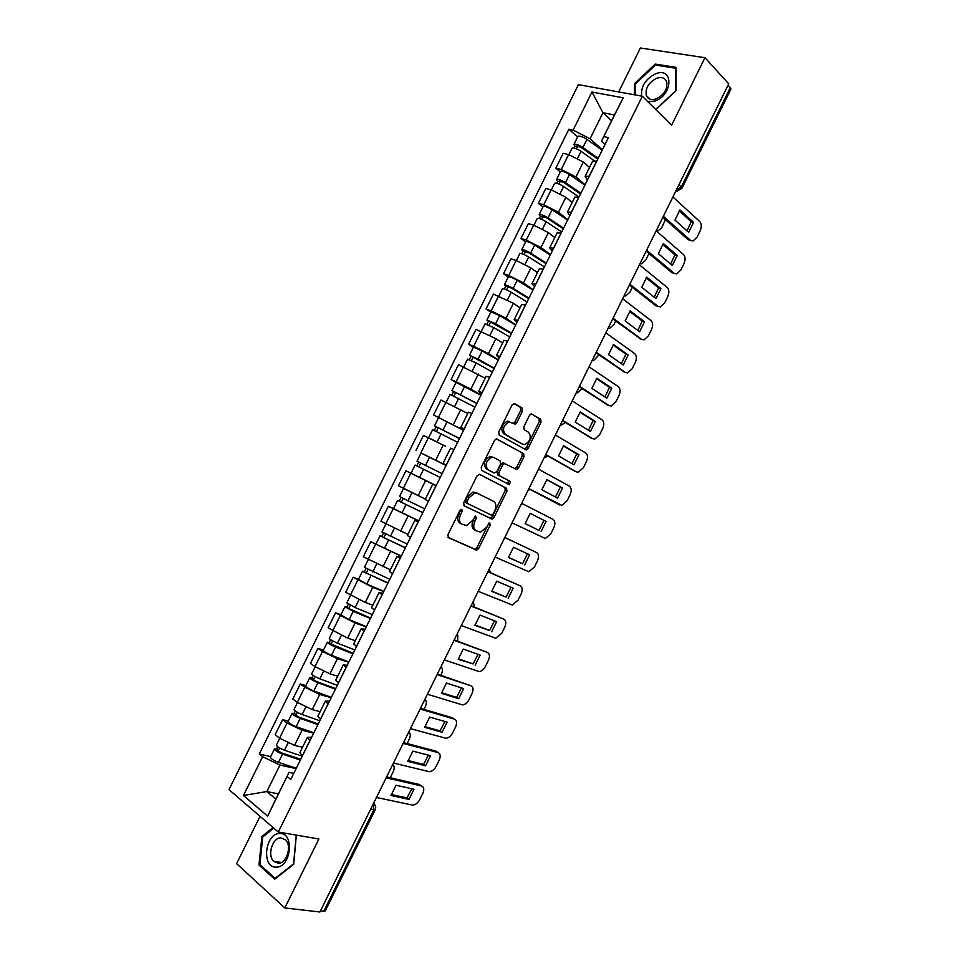<?xml version="1.0" encoding="UTF-8"?>
<svg xmlns="http://www.w3.org/2000/svg" width="960" height="960" viewBox="0 0 960 960"><rect width="100%" height="100%" fill="white"/><g stroke="black" fill="none" stroke-linecap="round" stroke-linejoin="round"><path stroke-width="1.44" d="M461.82 509.316L459.948 510.396L447.948 534.66L448.392 537.648L476.712 550.152L478.656 548.508L490.332 524.88L489.576 522.756L486.744 526.944L480.624 532.152L476.172 530.796C473.448 528.996 473.016 525.84 474.876 521.328L476.4 518.232L475.608 516.084L472.74 520.32L466.56 525.564L461.94 524.172C459.156 522.336 458.7 519.132 460.572 514.572L462.12 511.44L461.82 509.316M522.444 411.18L522.096 408.06L514.656 403.62L512.052 405.012L498.768 431.88L499.14 435L526.356 449.94L528.096 448.404L541.032 422.232L540.708 419.172L531.18 413.844L529.476 415.368L523.884 426.684L524.232 429.768L528.588 432.288C531.696 437.064 530.448 441.144 524.832 444.54L522.696 444.216L505.32 434.412C502.056 429.612 503.28 425.46 508.992 421.944L515.076 424.116L516.816 422.58L522.444 411.18L520.692 410.448L520.344 407.328L513.864 403.464M642.336 96.228L671.592 125.208L704.952 57.696L728.736 83.856L319.92 912L284.808 907.944L318.876 839.004L278.304 832.032L642.336 96.228L578.4 84.636L228.972 789.612L278.304 832.032M479.676 474.396L477.012 475.884L463.692 502.8L464.124 505.836L492.108 519.096L493.98 517.488L506.94 491.256L506.58 488.28L479.676 474.396M481.236 467.328L494.544 440.424L496.32 438.864L523.656 453.708L523.992 456.732L518.448 467.94L516.672 469.5L504.456 463.524L502.656 465.096L498.936 472.632L499.32 475.656L510.468 481.512L509.46 484.692L481.644 470.4L481.236 467.328M260.028 816.312L236.604 863.64L284.808 907.944M704.952 57.696L640.404 48L618.648 91.932M728.148 85.032L730.944 89.04L681.984 188.232M375.216 809.748L325.284 910.884L323.76 911.304L373.836 809.844L373.488 803.484C375.648 805.128 376.236 807.204 375.252 809.676L370.668 809.208M320.46 910.92L323.76 911.304M299.916 752.556L302.376 755.952M313.656 733.152L302.028 730.224L287.052 723.012L279.552 738.156L294.528 745.368L302.532 747.276M279.552 738.156L275.148 734.724L282.624 719.628L288.276 721.08M310.02 740.508L307.44 737.352L311.604 737.304M287.052 723.012L282.624 719.628M317.868 716.292L320.436 719.448M305.856 685.584L300.288 683.988L292.812 699.06L297.288 702.36L312.24 709.584L320.136 711.72M328.08 704.028L325.392 701.088L329.436 701.268M331.2 697.704L319.728 694.452L304.776 687.228L300.288 683.988M335.796 680.064L338.484 682.992M323.424 650.124L317.928 648.372L310.464 663.432L315 666.6L329.94 673.836L337.716 676.188M346.116 667.584L343.332 664.86L347.256 665.28M348.732 662.292L337.416 658.728L322.488 651.48L317.928 648.372M353.712 643.872L356.508 646.572M340.98 614.688L335.556 612.792L328.104 627.84L347.616 638.124L355.284 640.692M364.128 631.164L361.248 628.656L365.052 629.316M366.24 626.904L355.092 623.028L335.556 612.792M371.616 607.716L374.52 610.176M358.512 579.3L353.172 577.248L345.72 592.284L365.28 602.448L372.84 605.22M382.14 594.792L379.14 592.488L382.836 593.388M383.736 591.552L372.744 587.364L353.172 577.248M389.496 571.584L392.508 573.828M401.316 556.044L370.764 541.728L363.324 556.752L390.384 569.796M400.116 558.456L397.032 556.356L400.596 557.484M401.22 556.236L370.764 541.728M407.352 535.5L410.484 537.504M393.576 508.62L388.332 506.256L380.904 521.256L407.904 534.396M418.092 522.144L414.888 520.272L418.344 521.628M418.68 520.956L388.332 506.256M436.032 485.88L432.744 484.212L425.196 499.464L428.448 501.216M440.196 477.468L415.104 465.048L411.06 473.208L436.188 485.58L405.9 470.808L398.472 485.796L424.128 498.432M432.744 484.212L436.08 485.808M436.128 485.7L405.9 470.808M446.292 465.156L443.028 463.416L446.388 464.976M423.672 454.272L446.184 465.384M453.972 449.652L450.564 448.2M445.56 446.292L423.444 435.396L416.016 450.372M464.004 429.384L460.848 427.416L464.304 428.76M463.524 430.344L433.548 414.984L463.596 430.188M471.888 413.448L468.372 412.236M467.748 413.484L440.964 400.02L433.548 414.984M481.68 393.648L478.656 391.44L482.208 392.58M455.988 382.5L451.068 379.62L456.108 381.72L470.904 389.1L481.008 395.016M489.78 377.28L486.156 376.296M485.196 378.24L458.472 364.68L451.068 379.62M499.356 357.936L496.44 355.512L500.1 356.436M473.412 347.328L468.576 344.304L473.676 346.26L488.46 353.652L498.396 359.892M507.66 341.16L503.928 340.392M502.62 343.02L495.876 338.676L475.968 329.364L468.576 344.304M517.008 322.272L514.212 319.608L517.968 320.328M490.824 312.18L486.06 309.012L491.22 310.836L505.98 318.252L515.76 324.792M525.528 305.064L521.676 304.536M520.032 307.848L513.396 303.276L493.452 294.084L486.06 309.012M534.648 286.644L531.96 283.74L535.824 284.256M508.212 277.068L503.52 273.744L508.752 275.448L523.5 282.876L533.112 289.728M543.372 269.004L539.412 268.704M537.432 272.688L530.904 267.924L516.156 260.484L510.912 258.84L503.52 273.744M552.264 251.04L549.696 247.908L553.656 248.22M525.588 241.992L520.968 238.524L526.26 240.096L540.996 247.536L550.452 254.688M561.204 232.98L557.124 232.908M554.82 237.576L548.388 232.596L533.664 225.144L528.348 223.632L520.968 238.524M569.868 215.472L567.42 212.112L571.476 212.22M542.952 206.94L538.404 203.328L543.756 204.768L558.468 212.232L567.78 219.696M579.012 196.992L574.824 197.148M572.184 202.5L565.86 197.304L551.148 189.84L545.784 188.46L538.404 203.328M587.448 179.94L585.12 176.352L589.272 176.244M560.292 171.936L555.828 168.18L561.24 169.476L575.94 176.964L585.084 184.728M596.808 161.04L592.512 161.412M589.524 167.448L583.32 162.048L568.632 154.56L563.184 153.312L555.828 168.18M296.1 768.636L279.96 765.06L266.844 791.556L275.832 799.056L289.044 772.344L293.748 773.376M278.388 793.872L266.844 791.556L243.444 795.48L262.632 756.744L279.96 765.06M289.044 772.344L267.648 816.156L243.444 795.48M605.016 144.444L601.452 141.204L614.436 114.972L602.976 112.716L590.076 138.756L573.108 130.092L568.884 129.192L259.272 754.032L262.632 756.744M573.108 130.092L591.96 92.028L623.22 97.8L601.452 141.204M287.232 776.58L290.76 779.424L608.412 137.592L603.984 136.656M273.06 827.52L261.912 836.484L258.948 865.02L274.692 879.216L293.676 864.3L296.364 835.128M655.8 109.572L676.044 90.78L676.116 67.392L655.236 64.068L634.536 83.568L634.368 94.788M611.568 120.756L602.976 112.716L591.96 92.028M590.076 138.756L602.364 149.796M270.684 756.612L259.272 754.032M577.62 136.956L568.884 129.192M267.648 816.156L275.832 799.056M614.436 114.972L623.22 97.8M263.1 836.688L261.912 836.484M260.592 865.248L258.948 865.02M635.412 84.432L634.536 83.568M656.292 65.172L655.236 64.068M462.12 511.44L460.428 510.576L458.88 513.696C457.008 518.268 457.464 521.46 460.26 523.296L461.664 524.028M475.896 530.652L474.48 529.92C471.756 528.12 471.324 524.976 473.184 520.464L474.96 516.372M447.948 537.312L475.044 549.264L476.988 547.62L488.892 523.068M463.884 505.68L490.416 518.244L492.288 516.636L505.224 490.44L504.864 487.464L479.304 474.276M467.112 501.348L467.4 503.472L491.316 515.088L493.128 514.032L494.724 510.804C496.572 506.34 496.164 503.184 493.512 501.312L477.252 493.212L474.78 492.864L468.744 498.048L467.112 501.348L465.408 500.496L465.708 502.62L467.4 503.472M477.252 493.212L473.076 492.024L467.04 497.208L468.744 498.048M465.408 500.496L467.04 497.208M496.56 438.84L523.656 453.708M514.68 468.72L516.732 467.148L522.264 455.952L521.928 452.94M505.116 463.584L502.74 462.732L500.94 464.304L497.22 471.828L497.592 474.852L510.468 481.512M507.552 483.9L508.764 480.696M493.968 457.572L491.76 457.26C485.892 460.776 484.632 464.928 487.968 469.704L494.244 473.004L496.86 471.528L500.58 463.992L500.208 460.932L493.968 457.572M493.608 457.416L490.044 456.468C484.176 459.972 482.904 464.124 486.252 468.9L487.968 469.704M492.624 472.236L486.252 468.9M513.192 423.384L515.064 421.824L520.692 410.448M509.556 421.548L507.24 421.2C501.54 424.704 500.316 428.856 503.58 433.656L505.32 434.412M521.484 443.688L503.58 433.656M524.448 449.196L526.368 447.636L539.28 421.5L538.968 418.44L531.252 413.832M302.268 756.18L284.46 750.24C279.66 748.356 276.972 746.628 276.396 745.068L276.444 744.972M300.732 759.276L281.328 752.832L277.464 750.348L278.496 750.276L279.612 748.02M390.228 777.756L393.24 771.636C394.668 768.384 394.476 766.044 392.676 764.628M300.348 760.044L282.528 754.128C277.728 752.256 275.04 750.528 274.476 748.944L276.636 748.812L277.668 746.724M296.304 768.228L278.448 762.384C273.636 760.524 270.948 758.784 270.408 757.164L270.456 757.08M278.064 751.152L278.496 750.276L276.636 748.812M391.2 794.484L407.028 797.94L411.792 788.784M386.604 776.916L419.484 784.524L421.452 785.964C423.996 786.996 424.44 789.468 422.796 793.416L419.736 799.62C417.816 803.076 415.452 804.912 412.644 805.128L376.464 797.472M408.984 799.404L413.976 789.276L396.048 785.22L390.984 795.492L408.984 799.404L407.028 797.94M386.16 777.828L421.452 785.964M319.8 720.744L302.148 714.504C297.372 712.584 294.672 710.892 294.036 709.464L294.072 709.392M318.216 723.936L298.992 717.18L295.104 714.744L296.1 714.744L297.324 712.272M407.112 743.556L409.32 739.068C410.748 735.816 410.568 733.452 408.792 731.976M317.892 724.596L300.216 718.404C295.44 716.472 292.74 714.792 292.116 713.34L294.204 713.328L295.356 711.012M313.848 732.78L296.136 726.648C291.36 724.728 288.66 723.036 288.048 721.548L288.084 721.476M295.728 715.5L296.1 714.744L294.204 713.328M337.32 685.344L319.824 678.816C315.072 676.836 312.348 675.192 311.652 673.896L311.688 673.824M335.7 688.632L316.632 681.552L312.708 679.188L313.68 679.236L315 676.572M423.972 709.38L425.376 706.536C426.804 703.284 426.648 700.884 424.896 699.348M335.412 689.196L317.904 682.704C313.152 680.724 310.428 679.08 309.732 677.772L311.76 677.868L313.02 675.336M331.368 697.368L313.824 690.936C309.06 688.98 306.348 687.324 305.676 685.968L305.7 685.908M313.368 679.884L313.68 679.236L311.76 677.868M276.252 867.132C291.312 867.624 294.696 832.032 279.6 833.532C264.852 833.256 261.228 868.116 276.252 867.132M278.292 863.268C286.632 863.688 292.14 845.892 285.576 839.88L280.812 837.852C272.46 837.576 267.06 855.348 273.708 861.324L278.292 863.268M295.284 834.948L296.22 835.74L293.532 863.916L275.136 878.364L259.884 864.612L262.74 836.964L273.756 828.12M647.916 101.76L655.14 100.98C673.368 94.728 673.452 66.108 655.392 73.896C645.168 79.308 640.632 86.724 641.76 96.12M656.328 98.82C664.332 94.608 667.776 88.872 666.648 81.624C664.896 77.772 661.524 76.668 656.508 78.336C648.516 82.632 645.12 88.38 646.332 95.58C648.06 99.336 651.384 100.416 656.328 98.82M635.256 94.944L635.424 83.928L655.476 65.04L675.696 68.268L675.624 90.924L655.68 109.44M408 760.512L423.564 764.4L428.364 755.136M403.536 742.62L435.948 751.14L437.94 752.532C440.448 753.624 440.868 756.156 439.224 760.104L436.164 766.296C434.316 769.656 432.024 771.456 429.3 771.696L393.456 763.032M425.556 765.816L430.536 755.7L412.872 751.14L407.808 761.4L425.556 765.816L423.564 764.4M403.152 743.4L437.94 752.532M424.776 726.564L440.1 730.884L444.924 721.512M420.456 708.348L452.4 717.78L454.404 719.124C456.876 720.3 457.284 722.856 455.64 726.816L452.58 732.996C450.792 736.26 448.584 738.024 445.944 738.288L410.448 728.628M442.104 732.24L447.096 722.136L429.672 717.084L424.608 727.332L442.104 732.24L440.1 730.884M420.132 709.02L454.404 719.124M354.828 649.968L337.476 643.152C332.76 641.124 330.024 639.528 329.256 638.364L329.28 638.304M353.148 653.352L330.312 643.656L331.248 643.764L332.676 640.896M440.82 675.252L441.432 674.028C442.8 670.932 442.728 668.556 441.192 666.912M352.92 653.82L335.556 647.04C330.84 645.012 328.092 643.416 327.336 642.228L329.304 642.456L330.672 639.696M348.876 661.98L331.488 655.272C326.748 653.256 324.024 651.648 323.28 650.424L327.336 642.228M330.984 644.304L329.304 642.456M372.312 614.64L355.128 607.536L346.86 602.82M370.596 618.108L347.892 608.16L348.804 608.328L350.328 605.244M457.644 641.136L457.836 635.064M370.404 618.48L353.196 611.412L344.928 606.72L346.836 607.08L348.312 604.092M366.372 626.64L349.128 619.632L340.884 614.868M348.588 608.748L346.836 607.08M389.784 579.336L364.416 567.36M388.02 582.9L365.46 572.688L366.336 572.916L367.956 569.64M474.252 606.972L473.472 601.956M387.876 583.176L362.496 571.26L364.344 571.728L365.928 568.512M383.856 591.324L366.756 584.028L358.44 579.432L362.496 571.26M366.18 573.24L364.344 571.728M441.54 692.664L456.612 697.392L461.46 687.912M437.364 674.112L470.868 685.74C473.304 686.988 473.688 689.592 472.032 693.552L468.984 699.732C467.268 702.9 465.12 704.628 462.564 704.916L427.416 694.26M458.652 698.712L463.632 688.608L446.46 683.052L441.408 693.3L458.652 698.712L456.612 697.392M437.088 674.664L470.868 685.74M458.292 658.776L473.124 663.936L477.984 654.336M454.248 639.9L487.308 652.392C489.708 653.724 490.068 656.364 488.412 660.324L485.376 666.504C483.708 669.564 481.644 671.268 479.16 671.58L444.372 659.916M475.176 665.196L480.144 655.116L463.236 649.068L458.184 659.304L473.124 663.936M454.032 640.332L487.308 652.392M475.032 624.936L489.612 630.504L494.496 620.796M471.108 605.736L503.748 619.08C506.1 620.472 506.448 623.16 504.792 627.12L501.744 633.288L495.744 638.268L461.304 625.596M491.688 631.728L496.656 621.648L480 615.096L474.948 625.332L489.612 630.504M470.964 606.036L503.748 619.08M407.244 544.068L381.96 531.96L385.896 524.004M405.432 547.728L383.004 537.264L383.856 537.54L385.584 534.072M490.5 572.688L489.192 569.112M405.336 547.908L380.052 535.824L381.828 536.412L383.532 532.98M383.76 537.756L381.828 536.412M491.76 591.12L506.076 597.108L510.996 587.28M487.968 571.584L520.164 585.792C522.468 587.268 522.804 589.98 521.148 593.952L518.1 600.12L512.304 604.992L478.224 591.324M508.176 598.272L513.144 588.204L496.74 581.172L491.7 591.384L506.076 597.108M487.872 571.776L520.164 585.792M424.68 508.836L399.492 496.56L403.536 488.4M425.364 499.104L403.584 488.436M422.82 512.58L400.536 501.864L401.364 502.212L403.188 498.528M506.172 538.116L505.224 536.628M422.784 512.664L397.584 500.412L399.312 501.132L401.112 497.472M418.752 520.8L393.54 508.584L397.584 500.412M401.304 502.308L399.312 501.132M508.464 557.34L522.54 563.748L527.472 553.8M504.804 537.48L536.556 552.528C538.836 554.076 539.148 556.836 537.48 560.808L534.444 566.976L528.84 571.74L495.132 557.076M524.664 564.864L529.62 554.796L513.468 547.272L508.428 557.484L522.54 563.748M504.768 537.552L536.556 552.528M417.012 461.196L442.104 473.628L417.012 461.196L421.044 453.036M446.112 465.516L421.056 453.036M418.848 466.884L420.756 463.032M416.772 465.864L418.668 462.036M525.156 523.596L530.184 513.396L543.936 520.368L538.98 530.412L525.156 523.596L538.98 530.412M530.184 513.396L546.084 521.424L541.128 531.468M512.028 522.852L545.364 538.524L550.776 533.856L553.812 527.7C555.468 523.728 555.18 520.92 552.948 519.3L521.652 503.352M546.084 521.424L543.936 520.368M459.444 438.576L434.508 425.856L438.54 417.732M459.504 438.456L434.508 425.856M436.428 431.412L438.276 427.656M528.252 489.984L530.52 489.648M457.608 442.296L432.6 429.708L428.592 437.808M435.612 441.204L430.068 438.504M434.328 430.428L436.104 426.828M546.768 479.688L560.352 487.068L555.492 497.004M558.048 504.12L528.852 488.772M562.536 488.076L546.888 479.556L541.848 489.756L557.58 498.12L562.536 488.076L560.352 487.068M528.9 488.664L561.864 505.344L567.084 500.772L570.12 494.616C571.788 490.644 571.524 487.8 569.316 486.096L538.524 469.176M476.796 403.536L451.992 390.564L456.024 382.416L480.9 395.22M476.892 403.32L451.992 390.564M453.972 395.964L455.784 392.316M544.26 457.56L548.208 456.18M474.996 407.148L450.084 394.428M451.86 395.016L453.528 391.644M563.364 445.98L576.768 453.804L571.992 463.632M574.668 471.108L545.652 454.728M578.964 454.752L563.568 445.752L558.54 455.928L574.02 464.784L578.964 454.752L576.768 453.804M545.76 454.512L576.348 471.852L578.34 472.188L583.392 467.712L586.416 461.568C588.084 457.584 587.832 454.704 585.672 452.928L555.372 435.036M494.112 368.52L469.464 355.296L473.472 347.196M494.268 368.22L478.14 359.112L469.464 355.296M498.276 360.132L482.184 350.94L473.496 347.16M471.516 360.564L473.268 357.012M561 425.256L565.392 422.52M492.372 372.048L476.232 362.964L467.544 359.172M469.392 359.64L470.94 356.496M579.96 412.296L593.16 420.564L588.468 430.284M591.288 438.096L562.44 420.72M595.38 421.464L580.236 411.972L575.22 422.148L590.436 431.496L595.38 421.464L593.16 420.564M562.608 420.384L592.692 438.684L594.804 439.056L599.676 434.676L602.7 428.544C604.368 424.548 604.14 421.632 602.016 419.784L572.208 400.932M511.428 333.552L486.912 320.064L490.92 311.988M511.62 333.156L495.648 323.748L486.912 320.064M515.628 325.068L499.68 315.6L490.944 311.94M489.036 325.188L490.74 321.732M577.356 392.892L582.252 388.728M509.736 336.972L493.74 327.6L484.992 323.94M486.888 324.3L488.328 321.384M596.52 378.648L609.54 387.36L604.932 396.972M607.884 405.108L579.216 386.748M611.784 388.2L596.892 378.228L591.876 388.392L606.84 398.22L611.784 388.2L609.54 387.36M579.432 386.292L609.036 405.564L611.232 405.96L615.948 401.676L618.972 395.544C620.64 391.56 620.436 388.596 618.348 386.676L589.032 366.864M528.72 298.608L511.488 288.072L505.704 286.308L504.348 284.868L508.344 276.804M528.96 298.116L513.132 288.432C508.692 285.912 505.764 284.724 504.348 284.868M532.956 290.04L517.176 280.284C512.724 277.752 509.796 276.576 508.368 276.744M506.532 289.848L508.2 286.488M592.176 360.48L593.664 360.54L598.956 354.876M527.076 301.932L511.236 292.284C506.784 289.764 503.856 288.564 502.452 288.696L502.428 288.756M504.384 288.996L505.704 286.308M613.08 345.024L625.908 354.18L621.384 363.684M624.456 372.132L595.968 352.812M628.176 354.972L613.524 344.508L608.52 354.66L623.244 364.98L628.176 354.972L625.908 354.18M596.256 352.236L625.356 372.456L627.66 372.9L632.196 368.712L635.22 362.58C636.9 358.584 636.708 355.584 634.656 353.592L605.832 332.82M546 263.7L528.924 252.852L523.068 251.256L521.772 249.696L525.756 241.656M546.288 263.112L530.616 253.14C526.188 250.572 523.236 249.42 521.772 249.696M550.284 255.036L534.636 245.004C530.22 242.424 527.268 241.284 525.792 241.584M524.028 254.532L525.636 251.28M608.124 328.176L609.708 328.248L614.076 324.252L615.648 321.06M544.404 266.928L528.708 256.992C524.28 254.424 521.34 253.272 519.876 253.536L519.84 253.596M521.844 253.716L523.068 251.256M629.628 311.436L642.252 321.024L637.824 330.432M641.028 339.18L612.708 318.9M644.544 321.78L630.144 310.824L625.14 320.964L639.612 331.776L644.544 321.78L642.252 321.024M613.044 318.204L641.664 339.396L644.052 339.876L648.444 335.772L651.456 329.652C653.136 325.644 652.968 322.608 650.964 320.544L622.632 298.8M563.256 228.816L546.348 217.668L540.408 216.252L539.172 214.572L543.144 206.544M563.592 228.144L548.064 217.884C543.672 215.268 540.708 214.164 539.172 214.572M567.588 220.08L552.096 209.76C547.704 207.132 544.74 206.028 543.18 206.46M541.488 219.264L543.06 216.108M624.06 295.896L625.74 295.992L629.952 292.08L632.316 287.28M561.708 231.948L546.168 221.724C541.764 219.12 538.8 218.004 537.276 218.4L537.24 218.472M539.304 218.472L540.408 216.252M646.164 277.872L658.596 287.904L654.24 297.216M657.564 306.228L655.656 305.628L629.436 285.012M660.912 288.612L646.752 277.164L641.76 287.304L655.98 298.596L660.912 288.612L658.596 287.904M629.832 284.208L657.96 306.348L660.432 306.876L664.668 302.856L667.68 296.736C669.36 292.74 669.216 289.656 667.248 287.52L639.396 264.828M580.5 193.98L563.76 182.508L559.464 180.984L560.028 181.836L557.736 181.272L556.56 179.472L560.52 171.468M580.884 193.2L565.512 182.664C561.144 180 558.156 178.932 556.56 179.472M584.868 185.148L569.532 174.54C565.164 171.864 562.176 170.808 560.568 171.372M558.948 184.02L560.46 180.96M639.984 263.652L641.76 263.76L645.828 259.932L648.972 253.524M571.38 212.196L578.916 196.968L563.604 186.504C559.236 183.84 556.26 182.772 554.664 183.288L554.616 183.372M556.74 183.264L557.736 181.272M662.676 244.344L674.916 254.82L670.632 264.024M674.088 273.3L671.904 272.664L646.14 251.16M677.256 255.468L663.348 243.54L658.356 253.668L672.324 265.452L677.256 255.468L674.916 254.82M646.596 250.236L674.232 273.336L676.788 273.9L680.88 269.976L683.892 263.856C685.572 259.848 685.452 256.74 683.52 254.52L656.16 230.868M597.732 159.168L581.148 147.396L576.828 145.92L577.368 146.832L575.04 146.316L573.924 144.408L577.884 136.416M598.164 158.304L582.936 147.48C578.592 144.768 575.592 143.736 573.924 144.408M602.148 150.252L586.956 139.368C582.612 136.644 579.612 135.624 577.932 136.32M576.384 148.812L577.848 145.848M657.06 231.648L661.68 227.808L665.436 219.636M594.276 160.692L581.04 151.32C576.696 148.608 573.684 147.576 572.028 148.224L571.98 148.32M574.164 148.092L575.04 146.316M679.176 210.828L691.224 221.748L687.024 230.856M690.54 240.396L688.152 239.736L663.024 217.5M693.588 222.36L679.932 209.952L674.94 220.068L688.668 232.332L693.588 222.36L691.224 221.748M663.36 216.3L690.504 240.36L693.12 240.96L697.08 237.12L700.092 231.012C701.772 227.004 701.664 223.848 699.768 221.556L672.9 196.956M551.148 189.84L543.756 204.768M533.664 225.144L526.26 240.096M516.156 260.484L508.752 275.448M498.636 295.86L491.22 310.836M481.092 331.272L473.676 346.26M463.536 366.72L456.108 381.72M445.968 402.192L438.528 417.216M428.376 437.7L420.936 452.736M410.772 473.244L403.32 488.292M393.144 508.824L385.692 523.884M375.504 544.44L368.04 559.512M357.852 580.08L350.376 595.176M340.176 615.768L332.7 630.864M322.488 651.48L315 666.6M304.776 687.228L297.288 702.36M568.632 154.56L561.24 169.476M583.32 162.048L575.94 176.964M565.86 197.304L558.468 212.232M548.388 232.596L540.996 247.536M561.108 232.956L553.572 248.196M530.904 267.924L523.5 282.876M543.276 268.98L535.728 284.232M513.396 303.276L505.98 318.252M525.432 305.028L517.884 320.304M495.876 338.676L488.46 353.652M507.576 341.124L500.016 356.4M478.332 374.1L470.904 389.1M489.696 377.256L482.124 392.544M460.776 409.56L453.348 424.572M471.804 413.412L464.22 428.724M443.208 445.056L435.768 460.08M453.888 449.604L446.304 464.928M425.616 480.576L418.176 495.624M435.96 485.844L428.364 501.18M408.012 516.144L400.56 531.192M418.008 522.108L410.412 537.456M390.384 551.736L382.932 566.808M400.044 558.408L392.436 573.78M372.744 587.364L365.28 602.448M382.056 594.744L374.436 610.128M355.092 623.028L347.616 638.124M364.056 631.116L356.436 646.512M337.416 658.728L329.94 673.836M346.032 667.524L338.412 682.944M319.728 694.452L312.24 709.584M327.996 703.968L320.364 719.4M302.028 730.224L294.528 745.368M309.948 740.448L302.304 755.892M596.712 161.016L589.188 176.22M678.912 184.788L681.276 187.008L730.392 87.492M676.044 190.608L681.276 187.008L681.936 188.316L677.352 190.98L675.9 190.884M374.544 804.372L373.608 803.244M458.88 513.696L460.572 514.572M474.708 517.38L476.4 518.232M473.184 520.464L474.876 521.328M488.64 524.016L490.332 524.88M476.988 547.62L478.656 548.508M474.384 549.168L476.064 550.056M504.864 487.464L506.58 488.28M505.224 490.44L506.94 491.256M492.288 516.636L493.98 517.488M489.72 518.136L491.412 518.988M522.264 455.952L523.992 456.732M516.732 467.148L518.448 467.94M500.94 464.304L502.656 465.096M497.22 471.828L498.936 472.632M497.592 474.852L499.32 475.656M492.528 472.188L494.244 473.004M515.064 421.824L516.816 422.58M520.956 443.448L522.696 444.216M538.968 418.44L540.708 419.172M539.28 421.5L541.032 422.232M526.368 447.636L528.096 448.404M520.344 407.328L522.096 408.06M284.46 750.24L288.024 743.04M278.448 762.384L282.528 754.128M302.148 714.504L305.784 707.16M296.136 726.648L300.216 718.404M319.824 678.816L323.532 671.328M313.824 690.936L317.904 682.704M337.476 643.152L341.256 635.52M331.488 655.272L335.556 647.04M355.128 607.536L358.98 599.748M349.128 619.632L353.196 611.412M372.744 571.944L376.668 564.012M366.756 584.028L370.824 575.82M390.348 536.388L394.356 528.312M384.372 548.46L388.44 540.252M407.94 500.856L411.996 492.672M401.964 512.928L406.032 504.732M425.52 465.372L429.576 457.188M419.544 477.42L423.6 469.236M443.076 429.912L447.12 421.74M437.112 441.948L441.168 433.776M559.98 505.032L557.82 504.012M460.62 394.5L464.664 386.328M454.74 406.356L458.7 398.352M576.348 471.852L574.164 470.88M478.14 359.112L482.184 350.94M472.344 370.812L476.232 362.964M592.692 438.684L590.484 437.772M495.648 323.748L499.68 315.6M489.936 335.292L493.74 327.6M609.036 405.564L606.804 404.688M513.132 288.432L517.176 280.284M507.504 299.808L511.236 292.284M625.356 372.456L623.1 371.64M530.616 253.14L534.636 245.004M525.06 264.36L528.708 256.992M641.664 339.396L639.384 338.616M548.064 217.884L552.096 209.76M542.592 228.948L546.168 221.724M657.96 306.348L655.656 305.628M565.512 182.664L569.532 174.54M560.112 193.56L563.604 186.504M674.232 273.336L671.904 272.664M582.936 147.48L586.956 139.368M577.62 158.208L581.04 151.32M690.504 240.36L688.152 239.736M386.892 776.328L389.568 770.928M404.112 741.456L406.764 736.092M421.308 706.62L423.948 701.28M438.492 671.82L441.108 666.504M455.652 637.056L458.268 631.764M472.788 602.328L475.404 597.048M489.924 567.636L492.528 562.356M507.036 532.968L509.64 527.7M524.124 498.336L526.728 493.068M541.2 463.752L543.804 458.472M558.264 429.192L560.868 423.9M575.304 394.668L577.92 389.364M592.332 360.18L594.96 354.852M609.336 325.716L611.976 320.376M626.328 291.3L628.98 285.924M643.308 256.908L645.972 251.508M660.264 222.552L662.952 217.116M592.608 161.232L585.12 176.352M307.44 737.352L299.844 752.712M325.392 701.088L317.796 716.424M343.332 664.86L335.748 680.184M361.248 628.656L353.664 643.968M379.14 592.488L371.58 607.788M397.032 556.356L389.46 571.644M414.888 520.272L407.34 535.536M450.576 448.188L443.028 463.416M468.384 412.188L460.848 427.416M486.18 376.236L478.656 391.44M503.964 340.32L496.44 355.512M521.724 304.428L514.212 319.608M539.472 268.584L531.96 283.74M557.196 232.764L549.696 247.908M574.908 196.98L567.42 212.112M475.044 549.264L476.712 550.152M490.416 518.244L492.108 519.096M473.076 492.024L474.78 492.864M514.956 468.708L516.672 469.5M502.74 462.732L504.456 463.524M507.744 483.888L509.46 484.692M490.044 456.468L491.76 457.26M513.336 423.36L515.076 424.116M507.24 421.2L508.992 421.944M524.628 449.172L526.356 449.94M276.396 745.068L279.744 738.312M270.408 757.164L274.476 748.944M294.036 709.464L297.48 702.504M288.048 721.548L292.116 713.34M311.652 673.896L315.204 666.732M305.676 685.968L309.732 677.772M281.34 862.464L273.708 861.324M649.944 99.168L646.332 95.58M329.256 638.364L332.904 631.008M346.836 602.856L350.58 595.296M340.872 614.916L344.928 606.72M364.404 567.396L368.244 559.632M375.996 543.996L380.052 535.824M446.184 402.288L450.096 394.404M463.764 366.804L467.556 359.136M481.32 331.356L485.016 323.904M498.864 295.944L502.452 288.696M516.384 260.556L519.876 253.536M533.904 225.216L537.276 218.4M551.388 189.9L554.664 183.288M568.86 154.62L572.028 148.224"/></g></svg>
